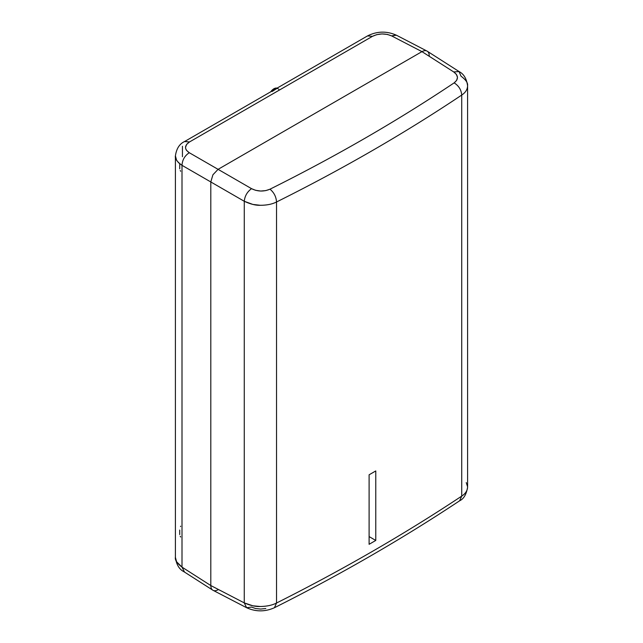 <?xml version="1.0" encoding="UTF-8"?>
<svg xmlns="http://www.w3.org/2000/svg" width="643" height="643" viewBox="0 0 643 643"><rect width="100%" height="100%" fill="white"/><g stroke="black" fill="none" stroke-linecap="round" stroke-linejoin="round"><path stroke-width="0.96" d="M269.98 189.195L265.808 190.601L260.68 191.035L255.593 190.304L251.542 188.664C247.234 191.783 244.806 195.986 244.268 201.275L210.8 181.953L212.929 174.775L218.081 169.342L251.542 188.664L218.081 169.342L212.929 174.775L210.8 181.953L210.8 585.54L244.26 602.885L244.268 201.275C250.44 204.153 255.769 205.487 260.262 205.278C266.724 205.302 272.15 204.201 276.538 201.982C276.16 196.726 273.982 192.466 269.98 189.195C302.829 172.83 334.625 155.775 365.353 138.036C396.088 120.289 425.682 101.907 454.135 82.875L456.618 80.439L457.486 77.409L456.385 74.387L453.717 71.944L421.961 51.633L453.717 71.944L421.961 51.633L218.081 169.342L189.283 152.721C184.766 155.719 182.339 159.914 182.001 165.331L244.268 201.275L252.844 204.418L260.262 205.278C266.869 205.27 272.294 204.169 276.538 201.982L276.538 603.021C342.679 569.802 404.407 534.164 461.73 496.099L461.73 95.06L461.73 496.099C465.588 493.575 467.541 490.472 467.59 486.799C467.477 490.553 465.524 493.655 461.73 496.099C404.407 534.164 342.679 569.802 276.538 603.021L276.538 201.982C342.687 169.021 404.423 133.382 461.73 95.06C461.288 89.843 458.756 85.784 454.135 82.875C458.756 85.784 461.288 89.843 461.73 95.06C465.588 92.528 467.541 89.361 467.59 85.575C467.991 82.915 465.797 79.772 460.999 76.147L459.078 71.558L453.717 71.944L459.078 71.558L427.105 51.127C425.77 50.339 424.058 50.508 421.961 51.633L453.717 71.944C458.523 75.593 458.66 79.234 454.135 82.875C397.141 120.98 335.759 156.426 269.98 189.195C263.726 191.807 257.578 191.63 251.542 188.664C247.234 191.783 244.806 195.986 244.268 201.275L244.26 602.885C250.392 605.561 255.721 606.767 260.262 606.494C266.724 606.413 272.15 605.256 276.538 603.021C272.294 605.216 266.869 606.373 260.262 606.494L252.892 605.802L244.26 602.885L246.607 607.707M218.073 589.735L218.073 589.735C215.984 590.869 214.272 591.038 212.929 590.25L246.615 607.715C255.801 611.887 265.069 611.895 274.416 607.731C340.541 574.52 402.285 538.866 459.641 500.784L461.73 496.099L459.649 500.784C463.788 498.847 466.44 494.29 467.598 487.105L467.59 85.575M369.106 544.299L369.106 474.791L375.777 470.941L375.777 540.441L369.106 544.299L369.106 474.791L375.777 470.941L375.777 540.441L369.106 536.592L375.777 540.441L369.106 544.299M274.432 607.723L276.538 603.021L274.424 607.723M466.247 482.596L467.59 486.799M265.808 608.503L260.68 609.066L255.601 608.527L251.542 607.088L246.615 607.715M244.26 602.885L210.8 585.54C210.872 587.911 211.579 589.486 212.929 590.25L183.93 571.707C179.228 569.344 176.391 564.562 175.402 557.377L175.402 557.328M395.959 35.035L391.619 35.904L421.961 51.633C424.05 50.508 425.77 50.339 427.105 51.127C428.463 51.89 429.17 53.457 429.243 55.837M189.283 152.721C184.219 149.168 184.308 145.575 189.532 141.942L372.458 36.338L189.532 141.942L186.671 144.337L185.514 147.368L185.755 148.919L186.534 150.374L189.283 152.721L218.081 169.342L421.961 51.633L391.619 35.904L387.367 34.425L381.99 33.926L376.645 34.666L372.458 36.338L367.499 35.928C377.079 31.113 386.764 30.888 396.546 35.277L427.105 51.127M212.929 590.25C211.579 589.486 210.864 587.911 210.8 585.54L182.001 567.126L184.493 571.997M372.458 36.338C378.783 33.34 385.173 33.195 391.619 35.904L396.393 35.204M175.402 557.216C174.816 560.021 177.01 563.324 182.001 567.126L210.8 585.54L210.8 181.953L182.001 165.331L182.001 567.126L176.584 561.741L175.402 557.377L175.402 155.944M175.402 155.831L176.584 160.203L178.609 162.767L182.001 165.331C177.018 161.731 174.816 158.564 175.402 155.831L175.402 155.976C176.439 148.67 179.493 143.855 184.573 141.54L189.532 141.942L184.565 141.548L367.499 35.928M180.249 170.548L180.651 171.263M179.727 164.311L179.727 168.828M277.109 88.123A7.724 4.461 120 0 0 270.703 91.82M278.62 89.047L278.925 89.626M276.723 88.694L277.84 88.509M272.158 91.499L275.992 89.015M182.001 567.126L182.001 165.331M182.443 146.258L182.443 156.699L182.443 146.258M180.249 536.294L180.651 537.001M179.727 530.049L179.727 534.566M180.651 526.183L180.514 526.585M270.574 91.997L273.902 88.774L277.229 88.155M467.598 85.889C466.617 78.703 463.772 73.929 459.078 71.558"/></g></svg>
